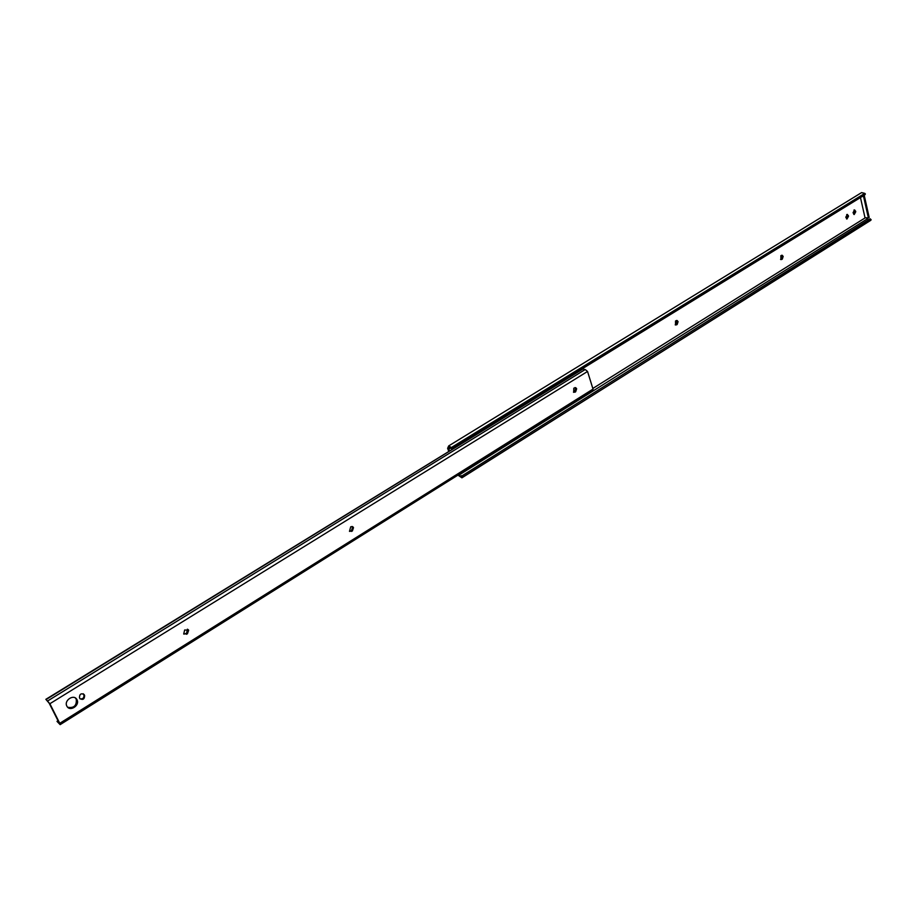 <?xml version="1.0" encoding="UTF-8"?>
<svg xmlns="http://www.w3.org/2000/svg" width="917" height="917" viewBox="0 0 917 917"><rect width="100%" height="100%" fill="white"/><g stroke="black" fill="none" stroke-linecap="round" stroke-linejoin="round"><path stroke-width="1.38" d="M783.175 256.428L782.167 255.247L780.848 255.705L780.952 259.614L782.281 259.156L783.175 256.428M780.573 259.442L782.109 256.324L781.49 255.316M678.087 321.649L677.101 320.492L675.508 320.984L675.531 324.996L677.136 324.515L678.087 321.649M675.221 324.847L677.055 321.489L676.391 320.492M845.795 217.203L846.941 219.037L848.523 216.252L847.365 214.406L845.795 217.203M853.051 212.698L854.197 214.532L855.756 211.758L854.61 209.913L853.051 212.698M592.829 388.464L865.361 217.742M860.467 197.556L865.006 217.719L868.388 217.937L869.178 217.444L864.41 196.158L862.863 196.078M449.399 450.889L448.791 449.17L450.981 447.828M448.791 449.17L449.548 447.301L451.955 448.986L452.264 448.149L448.688 445.914L447.622 448.298L448.711 451.313M846.517 218.854L847.446 216.183L846.712 214.521M853.773 214.349L854.678 211.689L853.956 210.039M457.95 475.121L461.916 477.826L871.15 219.771L870.176 218.796L461.056 476.462L458.936 475.121L867.287 218.876L866.21 217.799M461.916 477.826L871.15 219.771M462.477 476.863L461.434 475.625M868.559 219.816L867.287 218.876M449.25 447.932L450.247 447.313M451.955 448.986L864.823 194.874L865.384 193.98L864.777 193.372L861.59 192.604L448.688 445.914M452.264 448.149L865.384 193.98M864.41 196.158L862.072 196.57M863.608 196.651L868.388 217.937M574.959 387.593L575.658 388.567L574.638 391.582L573.469 392.178M576.655 388.785L575.647 391.8L573.698 392.304L573.801 388.189L575.738 387.685L576.655 388.785M352.885 526.828L351.99 526.473L352.598 527.309L351.463 530.622L349.48 531.379L350.718 526.794L352.885 526.828L353.503 527.665L352.369 530.977L349.48 531.379M187.412 629.165L186.61 633.326L183.858 634.128M188.661 630.254L187.423 633.796L183.709 633.968L184.672 629.968L188.661 630.254M75.332 697.952L76.26 699.201C76.822 705.62 73.979 708.314 67.72 707.271M66.838 706.079C63.697 700.439 73.841 693.768 76.845 699.476L76.994 699.751C80.134 705.402 69.921 712.085 66.952 706.285L66.838 706.079M59.032 722.734L49.151 703.156L45.85 699.327L49.873 703.729L59.765 723.307L60.144 724.648L57.014 721.392L59.032 722.734M83.218 693.756L83.883 694.96C84.226 697.803 82.966 699.121 80.123 698.903M46.114 699.533L583.155 368.852L45.85 699.327M583.155 368.852L584.897 369.723M47.718 700.92L585.229 369.517L587.545 371.465L593.024 389.095L592.818 390.516L60.144 724.648M84.238 694.731L84.628 695.51C84.502 699.212 82.943 700.256 79.928 698.628L79.458 697.711C79.573 694.009 81.143 692.965 84.158 694.582L83.493 694.18M462.283 477.367L870.795 220.309M451.611 447.381L864.777 193.372M854.529 211.036L855.607 211.105M854.678 211.689L855.756 211.758M847.297 215.529L848.374 215.598M847.446 216.183L848.523 216.252M676.104 324.354L677.136 324.515M675.565 324.687L676.597 324.847M780.734 259.351L781.788 259.454M781.215 259.053L782.281 259.156M575.647 391.8L574.638 391.582M352.369 530.977L351.463 530.622M187.423 633.796L186.61 633.326M587.545 371.465L49.873 703.729M593.024 389.095L59.765 723.307M84.628 695.51L83.883 694.96M186.632 634.289L185.819 633.807M351.67 531.413L350.764 531.058M575.062 392.167L574.053 391.949M76.845 699.476L76.1 698.914M58.012 720.705L57.095 721.278M585.229 369.517L47.673 700.932M84.158 694.582L83.413 694.031M188.363 629.796L187.561 629.326"/></g></svg>

